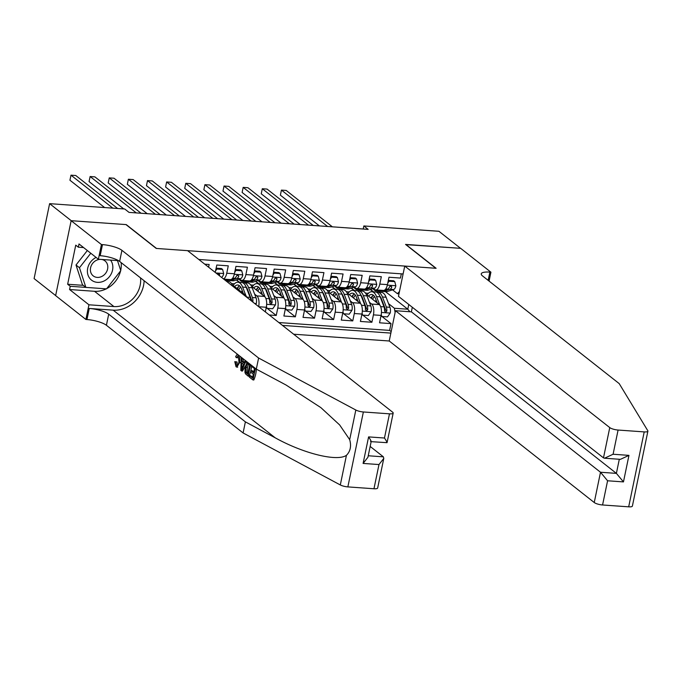 <?xml version="1.0" encoding="UTF-8"?>
<svg xmlns="http://www.w3.org/2000/svg" width="682" height="682" viewBox="0 0 682 682"><rect width="100%" height="100%" fill="white"/><g stroke="black" fill="none" stroke-linecap="round" stroke-linejoin="round"><path stroke-width="1.02" d="M293.661 334.214L389.226 340.991L594.244 502.523L600.51 472.251L616.392 473.376L619.307 459.267M55.643 295.562L34.1 278.588L49.616 203.654L71.243 220.695L126.247 224.6L156.519 248.453L435.824 268.273L405.551 244.42L460.546 248.325L438.927 231.283L363.838 225.955L363.199 229.007M401.331 273.84L400.453 278.06L388.979 277.242L387.444 284.633L379.797 284.087A8.568 3.811 94.1 0 1 375.731 289.91A8.568 3.811 94.1 0 1 374.657 289.466L373.446 288.512M379.797 284.087L381.323 276.696L369.849 275.886L368.314 283.277L360.667 282.732A8.568 3.811 94.1 0 1 356.601 288.546A8.568 3.811 94.1 0 1 355.527 288.111L354.316 287.148M360.667 282.732L362.193 275.34L350.719 274.531L349.184 281.922L341.537 281.376A8.568 3.811 94.1 0 1 337.471 287.19A8.568 3.811 94.1 0 1 336.397 286.747L335.186 285.792M341.537 281.376L343.063 273.985L331.588 273.167L330.054 280.558L322.407 280.021A8.568 3.811 94.1 0 1 318.341 285.835A8.568 3.811 94.1 0 1 317.266 285.391L316.056 284.437M322.407 280.021L323.933 272.63L312.458 271.811L310.924 279.202L303.277 278.657A8.568 3.811 94.1 0 1 299.21 284.479A8.568 3.811 94.1 0 1 298.136 284.036L296.926 283.081M303.277 278.657L304.803 271.265L293.328 270.456L291.794 277.847L284.147 277.301A8.568 3.811 94.1 0 1 280.08 283.115A8.568 3.811 94.1 0 1 279.006 282.68L277.796 281.726M284.147 277.301L285.673 269.91L274.198 269.1L272.664 276.491L265.008 275.946A8.568 3.811 94.1 0 1 260.942 281.76A8.568 3.811 94.1 0 1 259.876 281.316L258.666 280.362M265.008 275.946L266.543 268.555L255.068 267.736L253.534 275.127L245.878 274.59A8.568 3.811 94.1 0 1 241.812 280.404A8.568 3.811 94.1 0 1 240.746 279.961L239.535 279.006M245.878 274.59L247.413 267.199L235.938 266.381L234.403 273.772L226.748 273.226A8.568 3.811 94.1 0 1 223.474 278.921M226.748 273.226L228.282 265.835L216.808 265.025L215.214 272.408M208.59 267.191L209.152 264.48L204.753 264.173M269.245 314.982L276.236 315.476L267.199 308.358M270.575 287.506L283.635 297.804A8.568 3.811 -85.9 0 1 285.417 308.631L283.891 316.022L295.366 316.832L286.329 309.713M289.705 288.87L302.765 299.159A8.568 3.811 -85.9 0 1 304.547 309.986L303.021 317.377L314.496 318.187L305.459 311.069M308.835 290.225L321.895 300.515A8.568 3.811 -85.9 0 1 323.677 311.342L322.151 318.733L333.626 319.551L324.589 312.424M327.965 291.581L341.026 301.87A8.568 3.811 -85.9 0 1 342.816 312.697L341.281 320.088L352.756 320.907L343.719 313.788M347.095 292.936L360.156 303.234A8.568 3.811 -85.9 0 1 361.946 314.061L360.411 321.452L371.886 322.262L362.85 315.144M49.616 203.654L124.704 208.982L129.026 212.392L368.161 229.365L363.838 225.955M403.105 273.968L198.786 259.467M282.484 325.408L390.854 333.097M351.366 288.077L354.452 290.506M361.145 295.775L361.699 296.21M369.422 302.297L371.639 304.044A8.568 3.811 94.1 0 1 373.421 314.871L371.886 322.262M360.616 289.876L362.099 291.043M366.225 294.3L379.294 304.59L371.639 304.044M332.236 286.713L335.322 289.142M342.014 294.419L342.569 294.854M350.292 300.941L352.509 302.689A8.568 3.811 94.1 0 1 354.29 313.515L352.756 320.907M341.486 288.52L342.969 289.688M313.106 285.357L316.192 287.787M322.884 293.064L323.438 293.499M331.162 299.586L333.379 301.333A8.568 3.811 94.1 0 1 335.16 312.16L333.626 319.551M322.356 287.165L323.839 288.333M293.976 284.002L297.062 286.431M303.754 291.708L304.308 292.143M312.032 298.23L314.249 299.969A8.568 3.811 94.1 0 1 316.03 310.796L314.496 318.187M303.226 285.801L304.709 286.977M274.846 282.646L277.932 285.076M284.624 290.344L285.178 290.779M292.902 296.866L295.118 298.614A8.568 3.811 94.1 0 1 296.9 309.44L295.366 316.832M284.096 284.445L285.579 285.613M255.716 281.282L258.802 283.712M265.494 288.989L266.048 289.424M273.772 295.511L275.988 297.258A8.568 3.811 94.1 0 1 277.77 308.085L276.236 315.476M264.966 283.09L266.449 284.258M236.586 279.927L239.672 282.357M246.364 287.633L246.918 288.068M254.642 294.155L256.858 295.903A8.568 3.811 94.1 0 1 258.657 306.636M245.835 281.734L247.319 282.902M251.445 286.15L264.505 296.44L256.858 295.903M226.705 280.37L228.189 281.547M232.315 284.795L245.375 295.084L243.858 294.974M278.844 322.543L389.618 330.403L391.025 323.618L381.98 316.499M379.294 304.59A8.568 3.811 -85.9 0 1 381.076 315.416L379.542 322.808L391.025 323.618M265.332 311.896L266.287 307.267A8.568 3.811 -85.9 0 0 264.505 296.44M398.996 293.797L397.418 293.686L392.576 289.867M385.483 291.64L407.793 309.219L408.774 304.462M370.497 289.432L373.583 291.862M380.275 297.13L380.829 297.574M388.552 303.661L394.401 308.264L407.793 309.219L409.891 311.742M223.73 279.117L230.337 279.586A8.568 3.811 -85.9 0 0 234.403 273.772M239.339 282.339L236.373 279.995M231.539 283.584L234.497 283.789M246.799 297.292A8.568 3.811 -85.9 0 0 245.375 295.084M241.812 280.404L249.467 280.95A8.568 3.811 -85.9 0 0 253.534 275.127M258.469 283.695L255.503 281.351M250.678 284.94L253.627 285.144M260.942 281.76L268.597 282.305A8.568 3.811 -85.9 0 0 272.664 276.491M277.6 285.05L274.633 282.715M269.808 286.295L272.757 286.508M280.08 283.115L287.727 283.661A8.568 3.811 -85.9 0 0 291.794 277.847M296.73 286.406L293.763 284.07M288.938 287.651L291.887 287.864M299.21 284.479L306.857 285.016A8.568 3.811 -85.9 0 0 310.924 279.202M315.86 287.761L312.893 285.426M308.068 289.015L311.018 289.219M318.341 285.835L325.987 286.38A8.568 3.811 -85.9 0 0 330.054 280.558M334.99 289.125L332.023 286.781M327.198 290.37L330.156 290.575M337.471 287.19L345.118 287.736A8.568 3.811 -85.9 0 0 349.184 281.922M354.12 290.481L351.153 288.136M346.328 291.726L349.286 291.939M356.601 288.546L364.248 289.091A8.568 3.811 -85.9 0 0 368.314 283.277M373.25 291.836L370.283 289.5M365.458 293.081L368.416 293.294M389.618 330.403L391.161 331.623M395.108 312.561L394.401 308.264M375.731 289.91L383.378 290.447A8.568 3.811 -85.9 0 0 387.444 284.633M397.418 293.686L399.464 291.546M112.837 208.146L70.988 175.172L75.77 175.513L117.619 208.479M104.627 207.558L69.939 180.236L70.988 175.172M96.102 257.429A13.913 11.935 128.2 0 0 91.541 280.149A13.913 11.935 128.2 0 0 108.532 277.693A13.913 11.935 128.2 0 0 110.535 260.089M100.237 259.356A9.531 8.167 128.2 0 0 91.2 265.818A9.531 8.167 128.2 0 0 93.195 275.869A9.531 8.167 128.2 0 0 93.221 275.886A9.531 8.167 128.2 0 0 105.522 273.431A9.531 8.167 128.2 0 0 104.994 260.908A9.531 8.167 128.2 0 0 104.968 260.882A9.531 8.167 128.2 0 0 101.678 259.458M120.569 270.021L117.492 260.584L120.774 270.66L106.528 288.861L85.872 287.395L82.411 284.667L76.009 265L87.339 250.524M85.872 287.395L79.462 267.728L90.8 253.252M76.009 265L79.462 267.728M253.781 371.861L252.383 370.761L250.857 370.65A27.885 23.913 128.2 0 0 251.496 366.26M252.664 377.24L250.729 375.714L249.595 375.637L252.519 377.939L253.295 374.205L250.567 372.057L250.857 370.65L253.585 372.798L254.454 368.595L251.394 366.183L251.564 365.373M255.358 368.365L252.962 379.925L253.823 379.985A27.885 23.913 128.2 0 0 256.33 369.124M250.567 364.589L248.171 376.149L249.032 376.208A27.885 23.913 128.2 0 0 250.848 370.693M237.464 365.467L237.004 361.963L234.761 361.656L237.004 361.963M373.966 488.755L378.979 464.553L383.787 458.415L377.658 488.014A6.419 1.662 -168.3 0 1 373.966 488.755L347.854 486.897A6.419 1.662 -168.3 0 1 340.309 484.953L243.09 432.951L245.384 421.868L108.702 314.18A14.987 3.879 11.7 0 0 89.257 308.46L113.169 310.157A27.885 23.913 128.2 0 0 144.124 280.728M245.384 421.868L275.196 437.81C303.575 453.59 337.215 461.859 346.439 455.32C350.403 451.331 351.486 446.105 349.687 439.651L339.653 424.946L320.898 407.64L286.116 385.057L256.304 369.115L119.631 261.428A14.987 3.879 11.7 0 0 100.177 255.707L102.479 244.616L101.422 244.54L71.15 220.687L125.957 224.583L156.238 248.436L187.61 250.661L392.627 412.184A6.419 1.662 11.7 0 1 393.182 413.079A6.419 1.662 11.7 0 1 389.482 413.829L363.37 411.971L347.854 486.897M245.98 360.983L241.633 370.991L242.494 371.051L245.281 366.217M246.492 362.995L246.841 361.656M244.386 362.355L243.286 361.486L243.09 358.698M243.09 432.951L106.409 325.271A14.987 3.879 11.7 0 0 86.964 319.551L85.906 319.474L55.634 295.621L71.15 220.687M256.304 369.115L258.606 358.024L121.925 250.337A14.987 3.879 11.7 0 0 102.479 244.616M349.687 439.651L355.825 410.018L258.606 358.024M106.264 288.844A24.083 20.656 -51.8 0 1 94.534 291.299L69.573 289.526L70.246 286.287L85.864 287.395M83.596 247.575L78.336 247.199L75.745 245.153L67.646 284.241L70.246 286.287M78.336 247.199L79.01 243.96L98.387 259.228L101.422 244.54M85.906 319.474L88.95 304.794L113.911 306.559A24.083 20.656 128.2 0 0 140.526 277.889M69.573 289.526L88.95 304.794M370.164 446.429L383.378 456.838L383.787 458.415M118.489 260.652L98.387 259.228M355.825 410.018A6.419 1.662 11.7 0 0 363.37 411.971M121.149 262.63A24.083 20.656 -51.8 0 1 120.697 270.422M120.578 270.907A24.083 20.656 -51.8 0 1 106.724 288.605M67.646 284.241L83.272 285.349M378.979 464.553L363.097 463.428L367.913 457.29L371.17 441.552M363.097 463.428L368.595 436.898C371.127 440.674 371.758 442.158 370.479 441.339M368.595 436.898L384.469 438.023C387.009 441.808 387.64 443.283 386.353 442.465M393.182 413.079L387.052 442.678L371.144 441.655M235.571 361.861L236.356 365.39C237.558 365.91 238.419 364.759 238.964 361.937L238.376 355.748L236.287 357.641L237.762 357.743M238.376 355.748L237.899 355.535M236.91 365.629L237.438 365.467M239.757 356.072L239.697 362.509L236.833 367.104L236.032 366.763L234.761 361.656M239.697 362.509L241.061 362.602M236.287 357.641L235.64 356.669L237.259 354.111M242.008 357.845L241.854 361.383L244.062 363.131L245.213 360.377M241.633 370.991L240.806 370.343L241.24 357.24M242.323 367.3L243.559 364.358L241.786 362.96L241.505 369.269L242.323 367.3M241.854 361.383L243.286 361.486M243.201 365.194L243.269 364.128M248.171 376.149L245.511 373.847L244.94 372.389L245.153 366.78L247.43 362.116M249.663 364.819L247.191 363.873L245.887 367.385L245.87 372.415L247.728 374.171L249.663 364.819M247.813 363.591L247.191 363.873L248.461 363.958L247.413 367.496L245.887 367.385M245.87 372.415L247.046 372.5L247.413 367.496M246.679 373.335L247.813 373.421L247.046 372.5M252.962 379.925L249.305 377.035L249.595 375.637M647.9 431.16L632.385 506.087A6.419 1.662 -168.3 0 1 628.685 506.828L644.209 431.902A6.419 1.662 11.7 0 0 647.9 431.16A6.419 1.662 11.7 0 0 647.806 430.743L619.213 383.616L482.532 275.929A14.987 3.879 -168.3 0 1 481.253 273.84A14.987 3.879 -168.3 0 1 489.872 272.109L490.921 272.186L460.648 248.325L405.799 244.616M412.32 307.258L411.374 311.845L395.492 310.719L600.51 472.251L607.585 480.776L602.573 504.978L628.685 506.828M395.492 310.719L389.226 340.991M405.833 244.437L436.113 268.29L404.741 266.065L609.759 427.597A6.419 1.662 11.7 0 0 618.088 430.044L644.209 431.902M490.921 272.186L489.079 281.086M404.741 266.065L398.467 296.346L603.485 457.869L609.759 427.597M602.573 504.978A6.419 1.662 -168.3 0 1 594.244 502.523M411.374 311.845L616.392 473.376L623.467 481.901L607.585 480.776M618.088 430.044L613.084 454.246L604.533 458.219L603.485 457.869M613.084 454.246L628.957 455.371L620.415 459.344L604.533 458.219M136.298 212.912L90.118 176.527L94.9 176.868L141.08 213.244M123.757 208.922L89.069 181.591L90.118 176.527M216.1 268.418L216.876 269.032L222.613 269.433L223.687 273.618A5.678 2.523 94.1 0 1 221.454 277.318L221.445 277.318M216.876 269.032L215.597 270.839M222.613 269.433L221.488 268.546L216.151 268.171M155.428 214.267L109.248 177.883L114.03 178.224L160.21 214.608M219.263 275.605A5.678 2.523 -85.9 0 0 219.63 274.795L218.385 273.814A2.89 1.287 94.1 0 1 217.797 274.309L217.677 274.352M219.63 274.795L219.093 273.627L217.549 274.249M147.21 213.688L108.199 182.947L109.248 177.883M226.748 279.339L224.787 279.952M235.23 269.774L236.006 270.387L241.743 270.797L242.818 274.982A5.678 2.523 94.1 0 1 240.584 278.674L234.233 280.66A16.377 7.28 94.1 0 1 232.963 280.822L229.331 280.558A16.377 7.28 -85.9 0 0 230.601 280.404L236.944 278.418A5.678 2.523 -85.9 0 0 238.76 276.159L237.839 274.94L236.466 275.997A5.678 2.523 94.1 0 1 234.651 278.256L231.616 279.211M236.006 270.387L234.727 272.203M241.743 270.797L240.618 269.91L235.281 269.526M174.558 215.623L128.378 179.247L133.16 179.579L179.34 215.964M230.38 279.594L228.3 280.242A16.377 7.28 94.1 0 1 227.038 280.396L225.188 280.268M228.197 280.276A16.377 7.28 -85.9 0 0 229.331 280.558M238.76 276.159L237.515 275.178A2.89 1.287 94.1 0 1 236.927 275.673L236.569 275.784M166.34 215.043L127.329 184.31L128.378 179.247M245.878 280.694L243.798 281.342A16.377 7.28 94.1 0 1 242.536 281.495A16.377 7.28 94.1 0 1 239.118 279.134M254.36 271.138L255.136 271.743L260.874 272.152L261.948 276.338A5.678 2.523 94.1 0 1 259.714 280.038L253.363 282.024A16.377 7.28 94.1 0 1 252.101 282.178L248.461 281.922A16.377 7.28 -85.9 0 0 249.731 281.76L256.082 279.773A5.678 2.523 -85.9 0 0 257.89 277.514L256.978 276.295L255.597 277.352A5.678 2.523 94.1 0 1 253.781 279.611L250.746 280.566M255.136 271.743L253.857 273.559M260.874 272.152L259.748 271.265L254.412 270.882M193.688 216.978L147.508 180.602L152.291 180.943L198.471 217.319M249.51 280.95L247.43 281.598A16.377 7.28 94.1 0 1 246.168 281.751L242.536 281.495M247.327 281.632A16.377 7.28 -85.9 0 0 248.461 281.922M257.89 277.514L256.645 276.534A2.89 1.287 94.1 0 1 256.057 277.028L255.699 277.139M185.47 216.399L146.46 185.666L147.508 180.602M233.082 286.483L233.048 286.397A16.377 7.28 -85.9 0 0 228.368 281.555L226.671 281.436M255.724 304.325L256.33 303.473A5.678 2.523 -85.9 0 0 256.04 297.787L252.178 287.753A16.377 7.28 -85.9 0 0 247.498 282.911L243.858 282.655A16.377 7.28 -85.9 0 0 242.698 282.783M242.195 290.523A13.597 6.044 -85.9 0 0 241.599 292.109M245.895 295.613L242.613 287.071A16.377 7.28 -85.9 0 0 237.933 282.237A16.377 7.28 -85.9 0 0 233.159 285.46M243.329 293.473L241.616 289.032A13.597 6.044 -85.9 0 0 237.737 285.008A13.597 6.044 -85.9 0 0 234.608 286.602M252.809 302.032L252.903 301.615A5.678 2.523 -85.9 0 0 252.4 297.523L248.538 287.497A16.377 7.28 -85.9 0 0 243.858 282.655M238.862 286.244A16.377 7.28 -85.9 0 0 237.532 288.904M237.933 282.237L241.564 282.493A16.377 7.28 94.1 0 1 246.245 287.335L250.106 297.361A5.678 2.523 94.1 0 1 250.626 300.31M238.743 289.859A13.597 6.044 94.1 0 1 240.576 286.977M246.006 286.747A13.597 6.044 94.1 0 1 247.549 289.449L251.411 299.483A2.89 1.287 94.1 0 1 251.658 300.634L252.903 301.615M239.51 285.775A13.597 6.044 -85.9 0 0 237.055 288.529M265.008 282.05L262.928 282.698A16.377 7.28 94.1 0 1 261.666 282.851A16.377 7.28 94.1 0 1 258.248 280.498M273.491 272.493L274.266 273.098L280.004 273.508L281.078 277.693A5.678 2.523 94.1 0 1 278.844 281.393L272.493 283.38A16.377 7.28 94.1 0 1 271.231 283.533L267.591 283.277A16.377 7.28 -85.9 0 0 268.861 283.124L275.213 281.137A5.678 2.523 -85.9 0 0 277.02 278.87L276.108 277.651L274.727 278.708A5.678 2.523 94.1 0 1 272.911 280.975L269.876 281.922M274.266 273.098L272.988 274.914M280.004 273.508L278.878 272.621L273.542 272.246M212.818 218.342L166.638 181.958L171.429 182.299L217.601 218.675M268.64 282.305L266.56 282.962A16.377 7.28 94.1 0 1 265.298 283.115L261.666 282.851M266.457 282.987A16.377 7.28 -85.9 0 0 267.591 283.277M277.02 278.87L275.775 277.889A2.89 1.287 94.1 0 1 275.187 278.384L274.829 278.503M204.6 217.754L165.598 187.021L166.638 181.958M266.457 306.346L266.969 308.341L272.706 308.741L275.46 304.828A5.678 2.523 -85.9 0 0 275.17 299.142L271.308 289.108A16.377 7.28 -85.9 0 0 266.628 284.275L262.996 284.01A16.377 7.28 -85.9 0 0 261.828 284.138M261.325 291.887A13.597 6.044 -85.9 0 0 260.729 293.465M265.025 296.968L261.743 288.435A16.377 7.28 -85.9 0 0 257.063 283.593A16.377 7.28 -85.9 0 0 252.289 286.815M262.459 294.829L260.746 290.387A13.597 6.044 -85.9 0 0 256.867 286.372A13.597 6.044 -85.9 0 0 253.738 287.957M257.063 283.593L260.695 283.848A16.377 7.28 94.1 0 1 265.375 288.691L269.237 298.725A5.678 2.523 94.1 0 1 269.74 302.808L270.856 304.181L272.033 302.97A5.678 2.523 -85.9 0 0 271.53 298.887L267.668 288.853A16.377 7.28 -85.9 0 0 262.996 284.01M257.992 287.599A16.377 7.28 -85.9 0 0 256.662 290.268M257.873 291.214A13.597 6.044 94.1 0 1 259.706 288.333M265.136 288.111A13.597 6.044 94.1 0 1 266.679 290.805L270.541 300.839A2.89 1.287 94.1 0 1 270.788 301.99L272.033 302.97M258.64 287.131A13.597 6.044 -85.9 0 0 256.185 289.884M266.969 308.341L266.193 307.727M284.138 283.405L282.058 284.062A16.377 7.28 94.1 0 1 280.796 284.215A16.377 7.28 94.1 0 1 277.378 281.854M292.621 273.849L293.396 274.462L299.134 274.863L300.208 279.049A5.678 2.523 94.1 0 1 297.974 282.749L291.623 284.735A16.377 7.28 94.1 0 1 290.362 284.888L286.721 284.633A16.377 7.28 -85.9 0 0 287.992 284.479L294.343 282.493A5.678 2.523 -85.9 0 0 296.15 280.225L295.238 279.006L293.857 280.063A5.678 2.523 94.1 0 1 292.041 282.331L289.006 283.277M293.396 274.462L292.118 276.27M299.134 274.863L298.008 273.976L292.672 273.601M231.948 219.698L185.777 183.313L190.559 183.654L236.731 220.039M287.778 283.661L285.69 284.317A16.377 7.28 94.1 0 1 284.428 284.471L280.796 284.215M285.588 284.343A16.377 7.28 -85.9 0 0 286.721 284.633M296.15 280.225L294.905 279.245A2.89 1.287 94.1 0 1 294.326 279.739L293.959 279.859M223.73 219.11L184.728 188.377L185.777 183.313M285.588 307.701L286.099 309.696L291.836 310.105L294.59 306.184A5.678 2.523 -85.9 0 0 294.3 300.498L290.438 290.464A16.377 7.28 -85.9 0 0 285.758 285.63L282.126 285.374A16.377 7.28 -85.9 0 0 280.958 285.494M280.455 293.243A13.597 6.044 -85.9 0 0 279.859 294.82M284.155 298.324L280.873 289.79A16.377 7.28 -85.9 0 0 276.193 284.948A16.377 7.28 -85.9 0 0 271.419 288.179M281.589 296.184L279.876 291.743A13.597 6.044 -85.9 0 0 275.997 287.727A13.597 6.044 -85.9 0 0 272.868 289.313M276.193 284.948L279.825 285.212A16.377 7.28 94.1 0 1 284.505 290.046L288.367 300.08A5.678 2.523 94.1 0 1 288.87 304.163L289.986 305.545L291.163 304.325A5.678 2.523 -85.9 0 0 290.66 300.242L286.798 290.208A16.377 7.28 -85.9 0 0 282.126 285.374M277.122 288.955A16.377 7.28 -85.9 0 0 275.792 291.623M277.003 292.578A13.597 6.044 94.1 0 1 278.836 289.688M284.266 289.466A13.597 6.044 94.1 0 1 285.809 292.16L289.671 302.194A2.89 1.287 94.1 0 1 289.918 303.345L291.163 304.325M277.77 288.486A13.597 6.044 -85.9 0 0 275.315 291.24M286.099 309.696L285.323 309.082M303.268 284.761L301.188 285.417A16.377 7.28 94.1 0 1 299.927 285.57A16.377 7.28 94.1 0 1 296.508 283.209M311.751 275.204L312.527 275.818L318.264 276.227L319.338 280.413A5.678 2.523 94.1 0 1 317.104 284.104L310.753 286.09A16.377 7.28 94.1 0 1 309.492 286.244L305.851 285.988A16.377 7.28 -85.9 0 0 307.122 285.835L313.473 283.848A5.678 2.523 -85.9 0 0 315.28 281.589L314.368 280.37L312.987 281.419A5.678 2.523 94.1 0 1 311.171 283.686L308.136 284.641M312.527 275.818L311.248 277.634M318.264 276.227L317.139 275.34L311.802 274.957M251.078 221.053L204.907 184.677L209.689 185.01L255.861 221.394M306.909 285.025L304.82 285.673A16.377 7.28 94.1 0 1 303.558 285.826L299.927 285.57M304.718 285.707A16.377 7.28 -85.9 0 0 305.851 285.988M315.28 281.589L314.035 280.609A2.89 1.287 94.1 0 1 313.456 281.103L313.089 281.214M242.869 220.474L203.858 189.732L204.907 184.677M304.718 309.057L305.229 311.052L310.966 311.461L313.72 307.548A5.678 2.523 -85.9 0 0 313.43 301.853L309.568 291.828A16.377 7.28 -85.9 0 0 304.888 286.986L301.256 286.73A16.377 7.28 -85.9 0 0 300.089 286.849M299.586 294.598A13.597 6.044 -85.9 0 0 298.989 296.176M303.285 299.688L300.003 291.146A16.377 7.28 -85.9 0 0 295.323 286.312A16.377 7.28 -85.9 0 0 290.549 289.535M300.719 297.548L299.006 293.098A13.597 6.044 -85.9 0 0 295.127 289.083A13.597 6.044 -85.9 0 0 291.998 290.668M295.323 286.312L298.955 286.568A16.377 7.28 94.1 0 1 303.635 291.402L307.497 301.435A5.678 2.523 94.1 0 1 308 305.519L309.117 306.9L310.293 305.681A5.678 2.523 -85.9 0 0 309.798 301.597L305.928 291.564A16.377 7.28 -85.9 0 0 301.256 286.73M296.252 290.319A16.377 7.28 -85.9 0 0 294.931 292.979M296.133 293.933A13.597 6.044 94.1 0 1 297.966 291.052M303.396 290.822A13.597 6.044 94.1 0 1 304.939 293.524L308.801 303.55A2.89 1.287 94.1 0 1 309.048 304.701L310.293 305.681M296.9 289.841A13.597 6.044 -85.9 0 0 294.445 292.604M305.229 311.052L304.453 310.446M322.398 286.125L320.318 286.772A16.377 7.28 94.1 0 1 319.057 286.926A16.377 7.28 94.1 0 1 315.638 284.565M330.881 276.568L331.657 277.173L337.394 277.583L338.468 281.768A5.678 2.523 94.1 0 1 336.235 285.468L329.883 287.454A16.377 7.28 94.1 0 1 328.622 287.608L324.982 287.344A16.377 7.28 -85.9 0 0 326.252 287.19L332.603 285.204A5.678 2.523 -85.9 0 0 334.41 282.945L333.498 281.726L332.117 282.783A5.678 2.523 94.1 0 1 330.301 285.042L327.266 285.997M331.657 277.173L330.378 278.989M337.394 277.583L336.269 276.696L330.932 276.312M270.208 222.409L224.037 186.033L228.82 186.374L274.991 222.75M326.039 286.38L323.95 287.028A16.377 7.28 94.1 0 1 322.688 287.182L319.057 286.926M323.848 287.062A16.377 7.28 -85.9 0 0 324.982 287.344M334.41 282.945L333.166 281.964A2.89 1.287 94.1 0 1 332.586 282.459L332.219 282.57M261.999 221.829L222.988 191.096L224.037 186.033M323.848 310.412L324.359 312.407L330.097 312.816L332.85 308.903A5.678 2.523 -85.9 0 0 332.56 303.217L328.698 293.183A16.377 7.28 -85.9 0 0 324.018 288.341L320.387 288.085A16.377 7.28 -85.9 0 0 319.219 288.213M318.716 295.954A13.597 6.044 -85.9 0 0 318.119 297.54M322.416 301.043L319.133 292.501A16.377 7.28 -85.9 0 0 314.453 287.668A16.377 7.28 -85.9 0 0 309.679 290.89M319.849 298.904L318.136 294.454A13.597 6.044 -85.9 0 0 314.257 290.438A13.597 6.044 -85.9 0 0 311.128 292.032M314.453 287.668L318.085 287.923A16.377 7.28 94.1 0 1 322.765 292.757L326.627 302.791A5.678 2.523 94.1 0 1 327.13 306.883L328.247 308.255L329.423 307.045A5.678 2.523 -85.9 0 0 328.929 302.953L325.067 292.928A16.377 7.28 -85.9 0 0 320.387 288.085M315.382 291.674A16.377 7.28 -85.9 0 0 314.061 294.334M315.263 295.289A13.597 6.044 94.1 0 1 317.096 292.408M322.526 292.177A13.597 6.044 94.1 0 1 324.069 294.88L327.931 304.914A2.89 1.287 94.1 0 1 328.178 306.065L329.423 307.045M316.03 291.205A13.597 6.044 -85.9 0 0 313.575 293.959M324.359 312.407L323.583 311.802M341.529 287.48L339.448 288.128A16.377 7.28 94.1 0 1 338.187 288.281A16.377 7.28 94.1 0 1 334.768 285.928M350.011 277.924L350.787 278.529L356.524 278.938L357.598 283.124A5.678 2.523 94.1 0 1 355.365 286.824L349.014 288.81A16.377 7.28 94.1 0 1 347.752 288.963L344.112 288.708A16.377 7.28 -85.9 0 0 345.382 288.554L351.733 286.568A5.678 2.523 -85.9 0 0 353.54 284.3L352.628 283.081L351.247 284.138A5.678 2.523 94.1 0 1 349.431 286.406L346.396 287.352M350.787 278.529L349.516 280.345M356.524 278.938L355.399 278.051L350.062 277.676M289.339 223.773L243.167 187.388L247.95 187.729L294.121 224.105M345.169 287.736L343.089 288.384A16.377 7.28 94.1 0 1 341.818 288.546L338.187 288.281M342.978 288.418A16.377 7.28 -85.9 0 0 344.112 288.708M353.54 284.3L352.296 283.32A2.89 1.287 94.1 0 1 351.716 283.814L351.349 283.925M281.129 223.185L242.119 192.452L243.167 187.388M342.978 311.776L343.489 313.771L349.227 314.172L351.98 310.259A5.678 2.523 -85.9 0 0 351.69 304.573L347.829 294.539A16.377 7.28 -85.9 0 0 343.148 289.705L339.517 289.441A16.377 7.28 -85.9 0 0 338.349 289.569M337.846 297.318A13.597 6.044 -85.9 0 0 337.249 298.895M341.546 302.399L338.263 293.857A16.377 7.28 -85.9 0 0 333.583 289.023A16.377 7.28 -85.9 0 0 328.818 292.246M338.98 300.259L337.275 295.817A13.597 6.044 -85.9 0 0 333.387 291.802A13.597 6.044 -85.9 0 0 330.258 293.388M333.583 289.023L337.215 289.279A16.377 7.28 94.1 0 1 341.895 294.121L345.757 304.155A5.678 2.523 94.1 0 1 346.26 308.238L347.377 309.611L348.553 308.4A5.678 2.523 -85.9 0 0 348.059 304.317L344.197 294.283A16.377 7.28 -85.9 0 0 339.517 289.441M334.512 293.03A16.377 7.28 -85.9 0 0 333.191 295.698M334.393 296.644A13.597 6.044 94.1 0 1 336.226 293.763M341.656 293.541A13.597 6.044 94.1 0 1 343.199 296.235L347.061 306.269A2.89 1.287 94.1 0 1 347.308 307.42L348.553 308.4M335.16 292.561A13.597 6.044 -85.9 0 0 332.705 295.315M343.489 313.771L342.714 313.157M360.659 288.836L358.579 289.483A16.377 7.28 94.1 0 1 357.317 289.645A16.377 7.28 94.1 0 1 353.898 287.284M369.141 279.279L369.917 279.884L375.654 280.293L376.728 284.479A5.678 2.523 94.1 0 1 374.495 288.179L368.144 290.165A16.377 7.28 94.1 0 1 366.882 290.319L363.242 290.063A16.377 7.28 -85.9 0 0 364.512 289.91L370.863 287.923A5.678 2.523 -85.9 0 0 372.679 285.656L371.758 284.437L370.377 285.494A5.678 2.523 94.1 0 1 368.57 287.761L365.526 288.708M369.917 279.884L368.647 281.7M375.654 280.293L374.529 279.407L369.192 279.032M308.469 225.128L262.297 188.744L267.08 189.085L313.251 225.469M364.299 289.091L362.219 289.748A16.377 7.28 94.1 0 1 360.948 289.901L357.317 289.645M362.116 289.773A16.377 7.28 -85.9 0 0 363.242 290.063M372.679 285.656L371.434 284.675A2.89 1.287 94.1 0 1 370.846 285.17L370.479 285.289M300.259 224.54L261.249 193.807L262.297 188.744M362.108 313.132L362.619 315.127L368.357 315.536L371.11 311.614A5.678 2.523 -85.9 0 0 370.82 305.928L366.959 295.894A16.377 7.28 -85.9 0 0 362.278 291.061L358.647 290.805A16.377 7.28 -85.9 0 0 357.479 290.924M356.976 298.673A13.597 6.044 -85.9 0 0 356.379 300.25M360.684 303.754L357.394 295.221A16.377 7.28 -85.9 0 0 352.713 290.379A16.377 7.28 -85.9 0 0 347.948 293.61M358.11 301.615L356.405 297.173A13.597 6.044 -85.9 0 0 352.517 293.158A13.597 6.044 -85.9 0 0 349.389 294.743M352.713 290.379L356.345 290.634A16.377 7.28 94.1 0 1 361.025 295.477L364.887 305.51A5.678 2.523 94.1 0 1 365.39 309.594L366.507 310.975L367.683 309.756A5.678 2.523 -85.9 0 0 367.189 305.672L363.327 295.638A16.377 7.28 -85.9 0 0 358.647 290.805M353.643 294.385A16.377 7.28 -85.9 0 0 352.321 297.054M353.523 298.008A13.597 6.044 94.1 0 1 355.356 295.118M360.795 294.897A13.597 6.044 94.1 0 1 362.33 297.591L366.191 307.625A2.89 1.287 94.1 0 1 366.439 308.776L367.683 309.756M354.29 293.916A13.597 6.044 -85.9 0 0 351.835 296.67M362.619 315.127L361.844 314.513M379.789 290.191L377.709 290.847A16.377 7.28 94.1 0 1 376.447 291.001A16.377 7.28 94.1 0 1 373.028 288.639M388.271 280.634L389.047 281.248L394.784 281.649L395.858 285.835A5.678 2.523 94.1 0 1 393.625 289.535L387.274 291.521A16.377 7.28 94.1 0 1 386.012 291.674L382.372 291.419A16.377 7.28 -85.9 0 0 383.642 291.265L389.993 289.279A5.678 2.523 -85.9 0 0 391.809 287.02L390.888 285.792L389.507 286.849A5.678 2.523 94.1 0 1 387.7 289.117L384.657 290.063M389.047 281.248L387.777 283.056M394.784 281.649L393.659 280.771L388.322 280.387M327.599 226.484L281.427 190.108L286.21 190.44L332.381 226.825M383.429 290.455L381.349 291.103A16.377 7.28 94.1 0 1 380.079 291.257L376.447 291.001M381.247 291.137A16.377 7.28 -85.9 0 0 382.372 291.419M391.809 287.02L390.564 286.031A2.89 1.287 94.1 0 1 389.976 286.534L389.61 286.645M319.389 225.904L280.379 195.163L281.427 190.108M381.238 314.487L381.75 316.482L387.487 316.891L390.24 312.978A5.678 2.523 -85.9 0 0 389.951 307.284L386.089 297.258A16.377 7.28 -85.9 0 0 381.409 292.416L377.777 292.16A16.377 7.28 -85.9 0 0 376.609 292.28M376.106 300.029A13.597 6.044 -85.9 0 0 375.509 301.606M379.814 305.11L376.524 296.576A16.377 7.28 -85.9 0 0 371.843 291.734A16.377 7.28 -85.9 0 0 367.078 294.965M377.24 302.978L375.535 298.528A13.597 6.044 -85.9 0 0 371.647 294.513A13.597 6.044 -85.9 0 0 368.519 296.099M371.843 291.734L375.475 291.998A16.377 7.28 94.1 0 1 380.155 296.832L384.017 306.866A5.678 2.523 94.1 0 1 384.52 310.949L385.637 312.33L386.813 311.111A5.678 2.523 -85.9 0 0 386.319 307.028L382.457 296.994A16.377 7.28 -85.9 0 0 377.777 292.16M372.773 295.749A16.377 7.28 -85.9 0 0 371.451 298.409M372.653 299.364A13.597 6.044 94.1 0 1 374.486 296.482M379.925 296.252A13.597 6.044 94.1 0 1 381.46 298.955L385.321 308.98A2.89 1.287 94.1 0 1 385.569 310.131L386.813 311.111M373.421 295.272A13.597 6.044 -85.9 0 0 370.965 298.025M381.75 316.482L380.974 315.877M360.156 303.234L352.509 302.689M341.026 301.87L333.379 301.333M321.895 300.515L314.249 299.969M302.765 299.159L295.118 298.614M283.635 297.804L275.988 297.258M381.076 315.416L373.421 314.871M361.946 314.061L354.29 313.515M342.816 312.697L335.16 312.16M323.677 311.342L316.03 310.796M304.547 309.986L296.9 309.44M285.417 308.631L277.77 308.085M266.287 307.267L258.785 306.738M275.196 437.81L113.169 310.157M119.631 261.428L121.925 250.337M108.702 314.18L106.409 325.271M384.469 438.023L389.482 413.829M340.309 484.953L346.439 455.32M89.257 308.46L86.964 319.551M94.534 291.299L113.911 306.559M368.229 455.764L383.378 456.838M241.624 366.549L242.613 366.618M628.957 455.371L623.467 481.901M488.159 280.362L489.872 272.109M223.662 273.516L215.921 272.971M242.792 274.872L234.293 274.275M228.3 280.242L224.847 279.995M234.233 280.66L230.601 280.404M234.651 278.256L232.681 278.12M240.584 278.674L236.944 278.418M261.922 276.236L253.423 275.63M247.43 281.598L243.798 281.342M253.363 282.024L249.731 281.76M253.781 279.611L251.811 279.475M259.714 280.038L256.082 279.773M254.616 303.456L256.262 303.567M248.538 287.497L252.178 287.753M242.613 287.071L246.245 287.335M252.4 297.523L256.04 297.787M246.731 297.122L250.106 297.361M281.052 277.591L272.553 276.986M266.56 282.962L262.928 282.698M272.493 283.38L268.861 283.124M272.911 280.975L270.942 280.831M278.844 281.393L275.213 281.137M266.653 304.308L275.392 304.931M267.668 288.853L271.308 289.108M261.743 288.435L265.375 288.691M271.53 298.887L275.17 299.142M265.861 298.486L269.237 298.725M300.182 278.947L291.683 278.341M285.69 284.317L282.058 284.062M291.623 284.735L287.992 284.479M292.041 282.331L290.072 282.186M297.974 282.749L294.343 282.493M285.784 305.664L294.522 306.286M286.798 290.208L290.438 290.464M280.873 289.79L284.505 290.046M290.66 300.242L294.3 300.498M284.991 299.841L288.367 300.08M319.312 280.302L310.813 279.705M304.82 285.673L301.188 285.417M310.753 286.09L307.122 285.835M311.171 283.686L309.21 283.55M317.104 284.104L313.473 283.848M304.914 307.019L313.652 307.642M305.928 291.564L309.568 291.828M300.003 291.146L303.635 291.402M309.798 301.597L313.43 301.853M304.121 301.197L307.497 301.435M338.442 281.666L329.943 281.061M323.95 287.028L320.318 286.772M329.883 287.454L326.252 287.19M330.301 285.042L328.34 284.906M336.235 285.468L332.603 285.204M324.044 308.383L332.782 308.997M325.067 292.928L328.698 293.183M319.133 292.501L322.765 292.757M328.929 302.953L332.56 303.217M323.251 302.552L326.627 302.791M357.573 283.021L349.073 282.416M343.089 288.384L339.448 288.128M349.014 288.81L345.382 288.554M349.431 286.406L347.47 286.261M355.365 286.824L351.733 286.568M343.182 309.739L351.912 310.361M344.197 294.283L347.829 294.539M338.263 293.857L341.895 294.121M348.059 304.317L351.69 304.573M342.39 303.908L345.757 304.155M376.703 284.377L368.203 283.772M362.219 289.748L358.579 289.483M368.144 290.165L364.512 289.91M368.57 287.761L366.601 287.616M374.495 288.179L370.863 287.923M362.312 311.094L371.042 311.717M363.327 295.638L366.959 295.894M357.394 295.221L361.025 295.477M367.189 305.672L370.82 305.928M361.52 305.272L364.887 305.51M395.833 285.732L387.333 285.127M381.349 291.103L377.709 290.847M387.274 291.521L383.642 291.265M387.7 289.117L385.731 288.98M393.625 289.535L389.993 289.279M381.443 312.45L390.172 313.072M382.457 296.994L386.089 297.258M376.524 296.576L380.155 296.832M386.319 307.028L389.951 307.284M380.65 306.627L384.017 306.866M237.72 367.163L236.833 367.104"/></g></svg>
